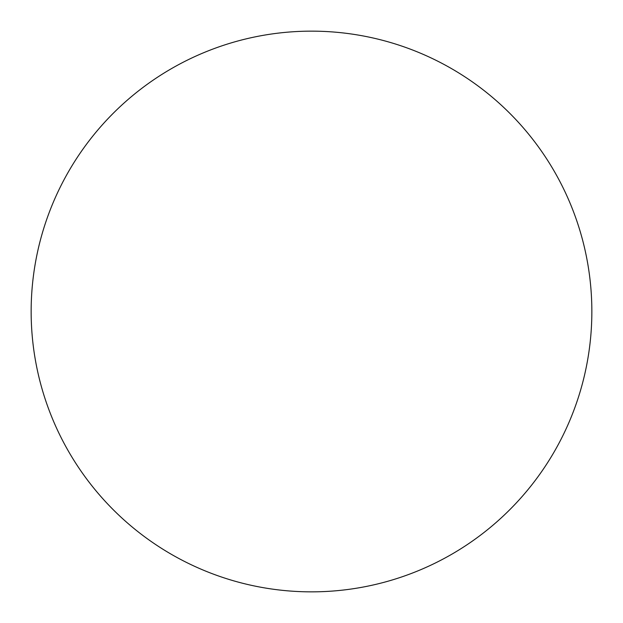 <?xml version="1.0" encoding="UTF-8"?>
<svg xmlns="http://www.w3.org/2000/svg" width="623" height="623" viewBox="0 0 623 623"><rect width="100%" height="100%" fill="white"/><g stroke="black" fill="none" stroke-linecap="round" stroke-linejoin="round"><path stroke-width="0.93" d="M591.85 311.5A280.35 280.35 0 0 0 171.325 68.709A280.35 280.35 0 0 0 171.325 554.291A280.35 280.35 0 0 0 591.85 311.5"/></g></svg>
